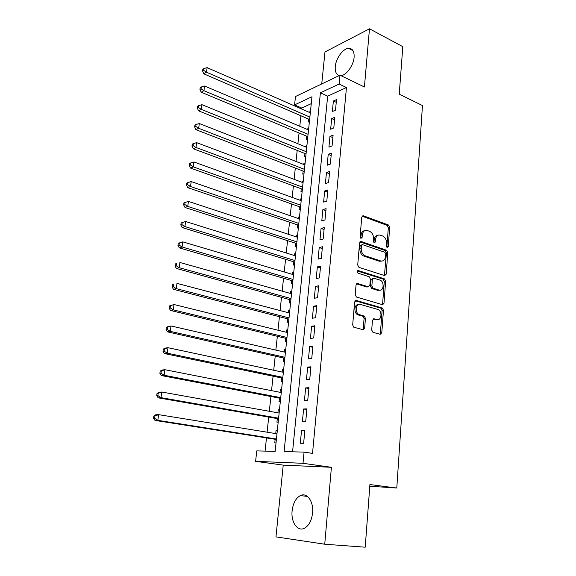 <?xml version="1.0" encoding="UTF-8"?>
<svg xmlns="http://www.w3.org/2000/svg" width="576" height="576" viewBox="0 0 576 576"><rect width="100%" height="100%" fill="white"/><g stroke="black" fill="none" stroke-linecap="round" stroke-linejoin="round"><path stroke-width="0.86" d="M387.194 247.414L388.253 246.478L389.693 227.29L388.462 224.993L363.269 215.748L361.75 217.073L360.101 236.686L361.008 238.342L362.124 237.391L362.333 234.842C362.894 231.408 364.55 229.968 367.294 230.515L369.526 231.307C372.24 232.639 373.586 235.123 373.572 238.774L373.37 241.301L374.256 242.928L375.343 241.985L375.538 239.465C376.078 236.059 377.69 234.626 380.376 235.166L382.543 235.937C385.2 237.24 386.525 239.695 386.518 243.302L386.33 245.808L387.194 247.414M386.827 247.176L388.346 227.635L387.122 225.346L362.066 216.166M360.684 238.154L361.001 235.188L362.333 234.842M373.903 242.719L374.198 239.796L375.538 239.465M312.574 513C313.826 501.53 306.95 492.084 300.348 495.598C295.841 498.125 293.098 503.172 292.126 510.754C290.772 522.043 297.598 532.022 304.51 528.228C308.959 525.629 311.645 520.553 312.574 513M340.834 75.614L340.97 75.6C346.428 75.262 353.534 65.426 354.103 57.276C354.377 51.3 352.519 48.326 348.523 48.341C342.965 48.607 335.88 58.45 335.268 66.571C334.908 71.618 336.254 74.606 339.307 75.528M371.7 330.034L372.996 332.352L380.225 334.282L381.787 332.741L383.472 310.277L382.356 308.03L356.256 300.442L354.614 301.946L352.685 324.943L353.779 327.211L363.031 329.702L364.651 328.147L365.436 318.362L364.327 316.094L359.179 314.597C354.499 312.703 355.86 302.81 360.554 304.452L378.072 309.528C382.637 311.27 381.478 321.106 376.87 319.572L374.047 318.787L372.463 320.306L371.7 330.034M304.07 452.11L303.005 463.306L255.607 461.347L256.752 450.893L275.155 451.368L311.983 96.754L294.566 104.897L295.481 96.523L339.977 75.204L339.134 84.046L320.407 92.808L284.098 451.598L304.07 452.11L312.53 453.377L346.464 87.516L339.134 84.046M339.977 75.204L364.421 86.976L369.475 28.8L402.804 46.656L399.24 94.154L422.467 105.545L396.785 488.038L369.922 484.553L365.22 547.2L324.734 544.219L331.409 467.294L303.005 463.306M384.646 275.602L386.179 274.198L387.799 252.526L386.561 250.229L361.181 241.51L359.582 242.878L357.718 265.032L358.949 267.365L384.646 275.602M384.422 275.53L386.446 252.835L385.214 250.546L386.561 250.229L385.207 250.546L359.95 241.877M385.654 281.138L384.005 303.199L382.457 304.675L356.386 297.014L355.226 294.71L356.04 285.012L357.667 283.55L368.273 286.783L369.857 285.336L370.361 279.014L369.166 276.718L358.02 273.197C356.846 271.865 356.94 270.986 358.308 270.569L384.48 278.87L385.654 281.138L384.293 281.405L382.637 303.43L384.005 303.199M331.409 467.294L283.226 465.12L275.969 536.875L324.734 544.219M369.475 28.8L324.972 51.97L321.739 83.945M275.738 433.584L276.07 430.445L277.308 430.646M275.148 439.272L274.766 442.915L276.034 442.93M277.906 412.819L278.215 409.867L279.439 410.09M277.308 418.579L276.926 422.186L278.186 422.165M280.044 392.314L280.332 389.542L281.549 389.779M279.432 398.146L279.065 401.71L280.318 401.645M282.154 372.053L282.427 369.461L283.637 369.72M281.542 377.964L281.174 381.478L282.42 381.384M284.242 352.037L284.494 349.618L285.696 349.898M283.615 358.02L283.255 361.49L284.501 361.361M286.301 332.266L286.538 330.012L287.726 330.307M285.667 338.314L285.314 341.748L286.553 341.582M288.338 312.732L288.554 310.644L289.735 310.954M287.698 318.845L287.345 322.236L288.583 322.042M290.347 293.429L290.549 291.499L291.722 291.83M289.706 299.606L289.354 302.962L290.592 302.731M292.334 274.356L292.522 272.585L293.688 272.93M291.686 280.598L291.341 283.91L292.572 283.644M294.3 255.506L294.473 253.886L295.625 254.254M293.645 261.806L293.306 265.082L294.53 264.787M296.244 236.873L296.395 235.411L297.54 235.786M295.582 243.238L295.243 246.47L296.467 246.146M298.159 218.462L298.303 217.145L299.441 217.534M297.497 224.878L297.158 228.074L298.382 227.722M300.06 200.261L300.182 199.087L301.313 199.498M299.383 206.734L299.052 209.894L300.269 209.513M301.932 182.268L302.04 181.238L303.163 181.656M301.255 188.798L300.931 191.923L302.141 191.506M303.79 164.484L303.883 163.591L304.992 164.023M303.106 171.065L302.782 174.154L303.991 173.714M305.618 146.902L305.698 146.138L306.806 146.592M304.927 153.533L304.61 156.586L305.813 156.118M307.433 129.514L307.498 128.887L308.599 129.348M306.734 136.195L306.425 139.212L307.62 138.722M335.498 110.167L336.506 99.612L333.382 101.009L332.359 111.535L335.498 110.167M333.799 127.93L334.822 117.252L331.682 118.584L330.653 129.226L333.799 127.93M332.078 145.908L333.108 135.094L329.962 136.368L328.918 147.132L332.078 145.908M330.336 164.095L331.38 153.158L328.226 154.354L327.168 165.247L330.336 164.095M328.579 182.491L329.638 171.425L326.462 172.555L325.397 183.578L328.579 182.491M326.794 201.118L327.866 189.914L324.684 190.973L323.604 202.126L326.794 201.118M324.994 219.96L326.081 208.627L322.884 209.606L321.79 220.896L324.994 219.96M323.165 239.033L324.266 227.563L321.062 228.463L319.954 239.89L323.165 239.033M321.322 258.343L322.43 246.73L319.219 247.558L318.096 259.121L321.322 258.343M319.45 277.884L320.58 266.134L317.347 266.875L316.217 278.582L319.45 277.884M383.076 304.668L382.298 304.438M317.556 297.67L318.701 285.768L315.461 286.43L314.316 298.282L317.556 297.67M315.641 317.7L316.793 305.654L313.546 306.23L312.386 318.226L315.641 317.7M313.704 337.982L314.87 325.778L311.609 326.268L310.435 338.414L313.704 337.982M311.738 358.517L312.919 346.162L309.65 346.558L308.462 358.855L311.738 358.517M309.751 379.31L310.946 366.804L307.663 367.106L306.461 379.555L309.751 379.31M307.735 400.37L308.945 387.698L305.654 387.914L304.43 400.522L307.735 400.37M305.698 421.697L306.922 408.866L303.617 408.982L302.378 421.754L305.698 421.697M346.464 87.516L327.665 96.142L292.565 451.814M301.55 430.322L300.305 443.254L303.631 443.297L304.87 430.301L301.55 430.322L304.819 430.87M311.263 103.658L301.723 108.036L301.622 109.001M300.902 115.762L299.779 126.281M299.059 132.998L297.907 143.762M297.194 150.43L296.021 161.438M295.315 168.055L294.113 179.323M293.407 185.89L292.176 197.417M291.485 203.933L290.225 215.719M289.534 222.178L288.245 234.245M287.561 240.646L286.243 252.979M285.566 259.322L284.213 271.944M283.543 278.222L282.168 291.132M281.498 297.353L280.087 310.558M279.432 316.714L277.992 330.214M277.337 336.298L275.861 350.107M275.22 356.126L273.715 370.253M273.074 376.2L271.534 390.643M270.907 396.518L269.33 411.286M268.711 417.082L267.098 432.187M266.486 437.911L265.075 451.109M310.471 111.29L309.226 112.327M308.52 119.052L308.21 122.04L309.406 121.514M307.498 128.887L308.7 128.376M305.698 146.138L306.9 145.656M303.883 163.591L305.086 163.13M302.04 181.238L303.25 180.806M300.182 199.087L301.392 198.684M298.303 217.145L299.52 216.77M296.395 235.411L297.619 235.066M294.473 253.886L295.697 253.577M292.522 272.585L293.753 272.304M290.549 291.499L291.78 291.247M288.554 310.644L289.793 310.428M286.538 330.012L287.777 329.832M284.494 349.618L285.739 349.466M282.427 369.461L283.673 369.338M280.332 389.542L281.585 389.462M278.215 409.867L279.468 409.824M276.07 430.445L277.33 430.438M369.799 486.223L396.785 488.038M283.226 465.12L255.607 461.347M301.723 108.036L294.566 104.897M327.665 96.142L320.407 92.808M309.276 111.823L310.363 112.306M333.382 101.009L336.247 102.319M331.682 118.584L334.57 119.858M329.962 136.368L332.87 137.599M328.226 154.354L331.157 155.549M326.462 172.555L329.414 173.714M324.684 190.973L327.658 192.089M322.884 209.606L325.879 210.686M321.062 228.463L324.079 229.5M319.219 247.558L322.258 248.544M317.347 266.875L320.414 267.826M315.461 286.43L318.55 287.33M313.546 306.23L316.656 307.08M311.609 326.268L314.748 327.074M309.65 346.558L312.811 347.321M307.663 367.106L310.853 367.812M305.654 387.914L308.866 388.57M303.617 408.982L306.857 409.586M377.863 235.325C375.775 235.548 374.551 237.038 374.198 239.796M364.694 230.688C362.592 230.94 361.361 232.445 361.001 235.188M385.718 253.879L384.847 252.266L362.549 244.656L361.433 245.621L361.21 248.321C361.181 251.971 362.513 254.462 365.206 255.802L380.621 260.928C383.357 261.461 384.984 259.999 385.517 256.529L385.718 253.879M361.742 244.858L360.094 245.945L361.433 245.621M381.708 261.108L379.267 261.223L363.859 256.111C361.166 254.772 359.834 252.288 359.87 248.645L360.094 245.945M382.169 304.589L382.637 303.43M356.508 283.867L366.912 287.042L367.913 286.855M357.35 270.979L383.047 279.108L384.401 278.842M379.066 290.081C383.738 291.758 384.718 281.736 380.052 280.145L373.932 278.215L372.362 279.641L371.858 285.948L373.032 288.238L379.066 290.081L377.705 290.333L379.699 290.203M372.917 278.41L371.009 279.907L372.362 279.641M377.705 290.333L371.671 288.49L370.505 286.207L371.009 279.907M384.293 281.405L383.047 279.108M377.352 319.666L372.982 319.068M358.56 304.567C354.182 303.962 353.506 313.092 357.826 314.806L359.705 314.791M362.722 329.623L363.29 328.334L364.075 318.564L362.966 316.303L358.344 315M379.865 334.188L380.412 332.914L382.104 310.493L380.988 308.246L355.126 300.744M310.313 112.802L207.137 67.637L206.503 72.216L203.774 73.814L309.614 119.527M203.652 70.358L203.911 68.522L202.824 69.178L202.565 71.006L203.652 70.358L206.503 72.216L309.874 117.079M203.911 68.522L207.137 67.637M203.774 73.814L202.565 71.006M308.527 129.982L204.566 86.04L203.918 90.677L201.19 92.21L307.836 136.656M201.053 88.812L201.312 86.954L200.225 87.574L199.958 89.424L201.053 88.812L203.918 90.677L308.081 134.302M201.312 86.954L204.566 86.04M201.19 92.21L199.958 89.424M306.727 147.348L201.96 104.681L201.305 109.375L198.569 110.83L306.036 153.979M198.418 107.489L198.684 105.61L197.597 106.2L197.33 108.079L198.418 107.489L201.305 109.375L306.274 151.726M198.684 105.61L201.96 104.681M198.569 110.83L197.33 108.079M304.898 164.923L199.325 123.545L198.655 128.297L195.919 129.679L304.222 171.497M195.754 126.403L196.027 124.502L194.933 125.057L194.659 126.958L195.754 126.403L198.655 128.297L304.445 169.344M196.027 124.502L199.325 123.545M195.919 129.679L194.659 126.958M303.055 182.693L196.654 142.646L195.977 147.463L193.234 148.759L302.378 189.216M193.061 145.548L193.327 143.626L192.233 144.151L191.966 146.074L193.061 145.548L195.977 147.463L302.594 187.164M193.327 143.626L196.654 142.646M193.234 148.759L191.966 146.074M301.19 200.671L193.946 161.993L193.262 166.867L190.519 168.084L300.521 207.137M190.325 164.945L190.606 162.994L189.504 163.49L189.23 165.434L190.325 164.945L193.262 166.867L300.722 205.193M190.606 162.994L193.946 161.993M190.519 168.084L189.23 165.434M299.304 218.851L191.21 181.577L190.519 186.516L187.762 187.654L298.634 225.266M187.56 184.579L187.841 182.606L186.739 183.067L186.466 185.04L187.56 184.579L190.519 186.516L298.829 223.43M187.841 182.606L191.21 181.577M187.762 187.654L186.466 185.04M297.389 237.254L188.438 201.413L187.733 206.417L184.975 207.468L296.734 243.612M184.759 204.466L185.04 202.464L183.938 202.896L183.658 204.89L184.759 204.466L187.733 206.417L296.906 241.884M185.04 202.464L188.438 201.413M184.975 207.468L183.658 204.89M295.459 255.866L185.623 221.508L184.918 226.57L182.153 227.534L294.804 262.166M181.922 224.611L182.21 222.581L181.109 222.977L180.821 225L181.922 224.611L184.918 226.57L294.97 260.554M182.21 222.581L185.623 221.508M182.153 227.534L180.821 225M293.501 274.702L182.779 241.862L182.059 246.989L179.294 247.867L292.853 280.937M179.05 245.009L179.338 242.957L178.236 243.317L177.948 245.369L179.05 245.009L182.059 246.989L293.011 279.439M179.338 242.957L182.779 241.862M179.294 247.867L177.948 245.369M291.521 293.76L179.899 262.476L179.172 267.674L176.4 268.459L290.88 299.93M176.141 265.68L176.429 263.599L175.327 263.923L175.032 265.997L176.141 265.68L179.172 267.674L291.024 298.555M175.327 263.923L176.429 263.599M176.4 268.459L175.032 265.997M289.519 313.042L176.976 283.363L176.242 288.626L173.462 289.318L288.886 319.154M173.189 286.618L173.484 284.515L172.375 284.796L172.08 286.898L173.189 286.618L176.242 288.626L289.015 317.902M172.375 284.796L173.484 284.515M173.462 289.318L172.08 286.898M287.496 332.561L174.017 304.524L173.275 309.859L170.489 310.45L286.862 338.609M170.201 307.836L170.503 305.705L169.394 305.95L169.092 308.081L170.201 307.836L173.275 309.859L286.985 337.478M169.394 305.95L174.017 304.524L170.503 305.705M170.489 310.45L169.092 308.081M285.444 352.318L171.022 325.966L170.266 331.373L167.479 331.862L284.818 358.294M167.17 329.335L167.479 327.168L166.363 327.377L166.061 329.537L167.17 329.335L170.266 331.373L284.926 357.293M166.363 327.377L168.235 326.484L171.022 325.966L167.479 327.168M167.479 331.862L166.061 329.537M283.363 372.312L167.983 347.695L167.22 353.167L164.426 353.563L282.751 378.216M164.102 351.115L164.412 348.926L163.303 349.092L162.994 351.281L164.102 351.115L167.22 353.167L282.845 377.345M163.303 349.092L165.197 348.106L167.983 347.695L164.412 348.926M164.426 353.563L162.994 351.281M281.261 392.551L164.902 369.713L164.124 375.264L161.338 375.552L280.656 398.383M160.992 373.198L161.309 370.973L160.193 371.095L159.883 373.313L160.992 373.198L164.124 375.264L280.735 397.649M160.193 371.095L162.115 370.022L164.902 369.713L161.309 370.973M161.338 375.552L159.883 373.313M279.137 413.042L161.784 392.026L160.999 397.656L158.198 397.836L278.539 418.795M157.838 395.575L158.162 393.322L157.046 393.401L156.73 395.647L157.838 395.575L160.999 397.656L278.597 418.205M157.046 393.401L158.99 392.234L161.784 392.026L158.162 393.322M158.198 397.836L156.73 395.647M276.984 433.786L158.623 414.648L157.824 420.35L155.023 420.422L276.394 439.466M154.649 418.255L154.966 415.973L153.85 416.009L153.533 418.284L154.649 418.255L157.824 420.35L276.437 439.013M153.85 416.009L155.822 414.742L158.623 414.648L154.966 415.973M155.023 420.422L153.533 418.284M386.906 246.794L388.253 246.478M360.785 237.73L362.124 237.391M373.997 242.316L375.343 241.985M362.102 216.115L363.334 215.77M387.122 225.346L388.462 224.993M388.346 227.635L389.693 227.29M360.014 241.805L361.181 241.51M386.446 252.835L387.799 252.526M384.818 274.464L386.179 274.198M359.87 248.645L361.21 248.321M363.982 256.154L365.321 255.845M379.267 261.223L380.621 260.928M356.63 283.752L357.667 283.55M366.912 287.042L368.273 286.783M357.545 270.727L358.308 270.569M370.505 286.207L371.858 285.948M371.779 288.526L373.14 288.274M373.183 318.91L374.047 318.787M375.502 319.774L376.87 319.572M362.772 316.231L364.14 316.022M364.075 318.564L365.436 318.362M363.29 328.334L364.651 328.147M355.277 300.614L356.256 300.442M380.837 308.196L382.205 307.98M382.104 310.493L383.472 310.277M380.412 332.914L381.787 332.741M300.348 495.598L307.375 496.397M348.523 48.341L352.973 50.602M372.449 288.403L372.492 287.856M362.146 216.065L363.269 215.748M363.859 256.111L365.206 255.802M371.671 288.49L373.032 288.238M383.119 279.137L384.48 278.87M357.826 314.806L359.179 314.597M362.966 316.303L364.327 316.094M380.988 308.246L382.356 308.03"/></g></svg>
